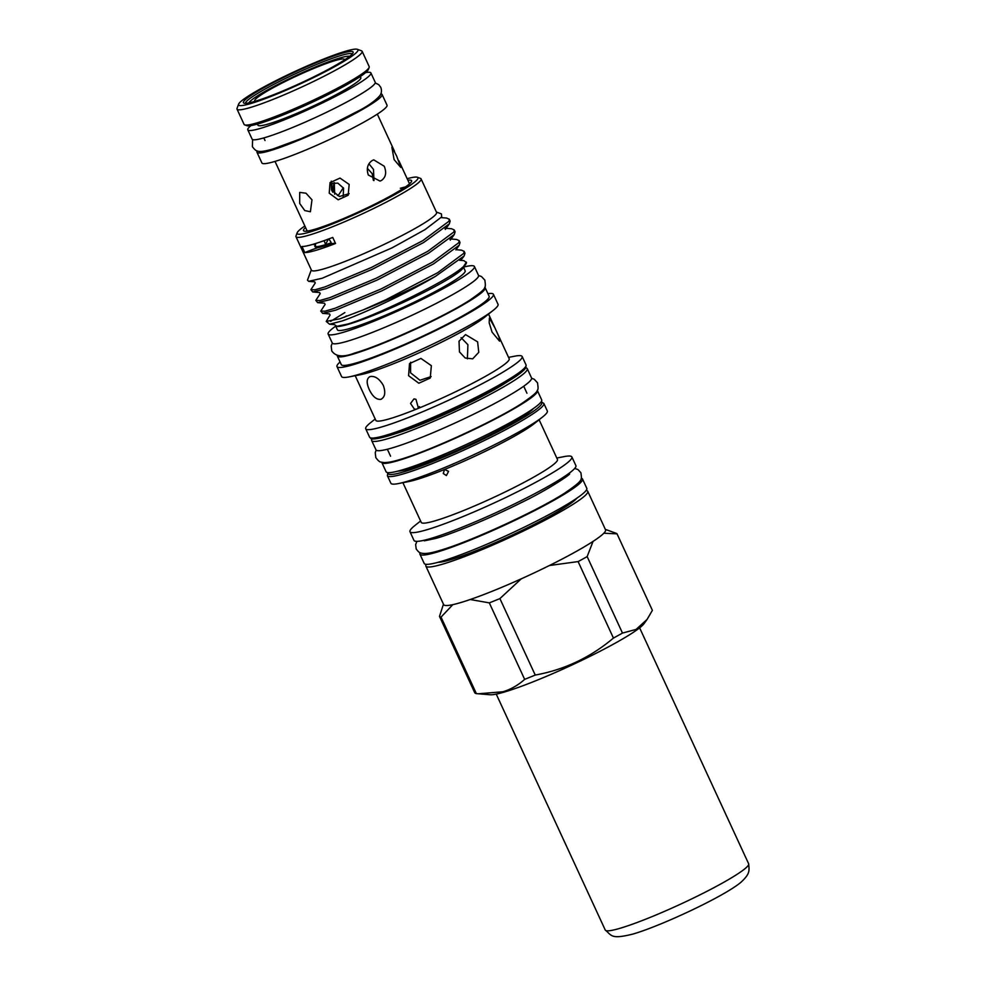 <?xml version="1.0" encoding="UTF-8"?>
<svg xmlns="http://www.w3.org/2000/svg" width="986" height="986" viewBox="0 0 986 986"><rect width="100%" height="100%" fill="white"/><g stroke="black" fill="none" stroke-linecap="round" stroke-linejoin="round"><path stroke-width="1.48" d="M257.42 124.076L257.925 125.173A56.67 5.83 -24.8 0 0 268.636 123.903A56.67 5.83 -24.8 0 0 327.179 99.303A56.67 5.83 -24.8 0 0 360.802 77.635A56.67 5.83 -24.8 0 0 359.508 77.068M250.986 125.579A67.8 6.976 -24.8 0 0 247.819 129.844A67.8 6.976 -24.8 0 0 260.637 128.328A67.8 6.976 -24.8 0 0 330.667 98.883A67.8 6.976 -24.8 0 0 370.921 72.964A67.8 6.976 -24.8 0 0 365.621 72.607M247.819 129.844L252.096 139.112A67.8 6.976 -24.8 0 0 264.914 137.596A67.8 6.976 -24.8 0 0 334.957 108.152A67.8 6.976 -24.8 0 0 375.198 82.232L370.921 72.964M335.758 326.267L337.385 329.805A70.363 7.247 -24.8 0 0 350.696 328.239A70.363 7.247 -24.8 0 0 423.376 297.686A70.363 7.247 -24.8 0 0 465.145 270.78L463.543 267.305M335.597 326.218A80.556 8.295 -24.8 0 0 328.141 334.081A80.556 8.295 -24.8 0 0 343.375 332.282A80.556 8.295 -24.8 0 0 426.581 297.304A80.556 8.295 -24.8 0 0 474.402 266.503A80.556 8.295 -24.8 0 0 463.728 267.046M328.141 334.081L332.257 342.992A80.556 8.295 -24.8 0 0 347.491 341.205A80.556 8.295 -24.8 0 0 430.697 306.215A80.556 8.295 -24.8 0 0 478.518 275.414L474.402 266.503M525.711 367.864A85.696 8.825 155.2 0 1 527.264 368.678L531.553 377.958A85.696 8.825 155.2 0 1 480.687 410.718A85.696 8.825 155.2 0 1 392.169 447.927A85.696 8.825 155.2 0 1 375.974 449.838L371.685 440.569A85.696 8.825 155.2 0 1 372.079 438.856M527.264 368.678A85.696 8.825 155.2 0 1 476.411 401.45A85.696 8.825 155.2 0 1 387.892 438.659A85.696 8.825 155.2 0 1 371.685 440.569M381.755 462.224A85.696 8.825 -24.8 0 0 381.841 462.533A85.696 8.825 -24.8 0 0 398.036 460.622A85.696 8.825 -24.8 0 0 486.554 423.413A85.696 8.825 -24.8 0 0 537.419 390.641A85.696 8.825 -24.8 0 0 537.234 390.382M381.841 462.533L386.118 471.801A85.696 8.825 -24.8 0 0 402.325 469.891A85.696 8.825 -24.8 0 0 490.843 432.681A85.696 8.825 -24.8 0 0 541.696 399.922L537.419 390.641M581.259 478.235A89.566 9.219 155.2 0 1 582.516 479.023A89.566 9.219 155.2 0 1 529.359 513.262A89.566 9.219 155.2 0 1 436.847 552.16A89.566 9.219 155.2 0 1 419.913 554.157A89.566 9.219 155.2 0 1 420.122 552.69M582.516 479.023L586.793 488.292A89.566 9.219 155.2 0 1 533.636 522.543A89.566 9.219 155.2 0 1 441.124 561.428A89.566 9.219 155.2 0 1 424.19 563.425L419.913 554.157M331.099 242.852A56.35 5.805 155.2 0 1 314.768 246.574M314.423 244.996A56.35 5.805 155.2 0 1 315.779 243.468M324.283 241.139L325.577 244.479L327.796 240.091M349.66 56.325A55.882 5.756 -24.8 0 0 268.5 89.393A55.882 5.756 -24.8 0 0 248.928 102.877M396.631 155.948L391.886 147.222L394.092 159.596L400.797 167.46L396.631 155.948M307.213 231.094L275.02 161.408M311.983 199.825L305.993 193.207L299.707 192.393L299.682 203.461L304.785 210.573L310.405 211.756L311.983 199.825M349.118 193.626L339.418 196.522L331.444 190.015L331.271 181.153M349.167 184.419L340.022 178.096L330.039 182.607L329.225 193.194L338.186 199.788L348.169 195.265L349.167 184.419M384.232 166.24L373.743 159.855L372.277 160.471C367.519 163.787 366.2 168.643 368.333 175.027L380.004 181.067L381.508 180.438C385.859 177.246 386.758 172.513 384.232 166.24M368.912 163.799L373.497 169.407L373.953 180.586M380.842 93.806A68.909 7.087 155.2 0 1 382.075 94.459A68.909 7.087 155.2 0 1 357.844 112.047A68.909 7.087 155.2 0 1 293.273 142.415A68.909 7.087 155.2 0 1 256.964 152.263A68.909 7.087 155.2 0 1 257.26 150.92M382.075 94.459L387.017 105.157A68.909 7.087 155.2 0 1 362.786 122.745A68.909 7.087 155.2 0 1 298.216 153.113A68.909 7.087 155.2 0 1 261.906 162.961L256.964 152.263M255.029 101.299A49.485 5.09 155.2 0 1 272.062 88.346A49.485 5.09 155.2 0 1 320.228 65.828A49.485 5.09 155.2 0 1 344.508 59.961M332.812 192.27L334.007 182.583M332.109 191.235L331.925 182.952M330.556 183.495L337.841 183.125L343.559 188.19L343.19 196.658M367.347 168.335L372.141 173.585L373.361 180.315M337.385 195.474L338.617 194.957L343.338 187.734M334.673 194.205L334.279 182.57M334.833 66.58A65.754 6.766 -24.8 0 0 357.339 49.3A65.754 6.766 -24.8 0 0 261.697 88.161A65.754 6.766 -24.8 0 0 238.6 104.159A65.754 6.766 -24.8 0 0 270.447 96.64A65.754 6.766 -24.8 0 0 334.833 66.58M357.339 49.3L361.492 50.804A68.909 7.087 155.2 0 1 362.133 51.309A68.909 7.087 155.2 0 1 337.902 68.909A68.909 7.087 155.2 0 1 273.344 99.278A68.909 7.087 155.2 0 1 237.022 109.126A68.909 7.087 155.2 0 1 237.059 108.3L238.6 104.159M369.158 67.393L368.382 69.464A67.331 6.927 155.2 0 1 344.743 85.856A67.331 6.927 155.2 0 1 246.796 125.641L244.725 124.889A68.909 7.087 -24.8 0 0 344.964 84.167A68.909 7.087 -24.8 0 0 369.158 67.393A68.909 7.087 -24.8 0 0 369.183 66.58L362.133 51.309M331.863 67.455A60.417 6.224 155.2 0 1 243.986 103.16A60.417 6.224 155.2 0 1 264.655 87.286A60.417 6.224 155.2 0 1 323.815 59.653A60.417 6.224 155.2 0 1 353.087 52.739A60.417 6.224 155.2 0 1 331.863 67.455M352.248 53.983A58.84 6.052 -24.8 0 0 320.721 62.759A58.84 6.052 -24.8 0 0 266.195 88.457A58.84 6.052 -24.8 0 0 245.465 103.333M237.022 109.126L244.072 124.384A68.909 7.087 -24.8 0 0 244.725 124.889M622.486 633.074A97.934 10.082 155.2 0 1 613.44 638.078L578.104 561.589A97.934 10.082 -24.8 0 0 587.151 556.597L622.486 633.074L636.106 629.413L647.075 619.442L644.006 623.707A86.09 8.862 155.2 0 1 586.793 657.921A86.09 8.862 155.2 0 1 504.585 691.975A86.09 8.862 155.2 0 1 490.239 694.76L478.383 693.787L502.959 691.765C511.044 689.263 518.279 685.134 524.651 679.354L489.315 602.877A97.934 10.082 -24.8 0 0 499.902 598.588L535.238 675.065A97.934 10.082 155.2 0 1 524.651 679.354M476.361 693.602A97.934 10.082 155.2 0 1 474.821 692.899L439.485 616.41A97.934 10.082 -24.8 0 0 441.025 617.125L476.361 693.602L478.383 693.787M494.972 327.968L498.953 336.892L499.582 341.193L492.063 332.134L489.179 322.73L489.401 318.059L494.972 327.968M431.363 365.67L430.241 378.057L418.84 383.221L408.586 375.703L409.51 363.6L420.923 358.423L431.363 365.67M431.128 376.578L419.95 380.263L410.583 372.831L410.62 362.244M380.769 399.355C376.455 399.798 372.609 396.532 369.257 389.581C366.2 382.679 366.533 378.328 370.231 376.529C375.074 375.802 379.437 378.772 383.32 385.427C385.834 392.638 384.996 397.272 380.769 399.355L381.619 398.997M461.078 337.643L467.919 344.743L467.376 358.842M477.618 341.871L478.765 352.322L472.701 358.842L465.207 357.992L459.451 351.916L459.02 341.255L465.54 334.599L477.618 341.871M327.783 239.191L329.373 239.771L331.123 242.42L330.988 243.801A58.852 6.052 -24.8 0 1 323.235 246.327A58.852 6.052 -24.8 0 1 317.332 247.831L315.458 247.042L315.52 243.554M407.871 180.228A59.542 6.126 155.2 0 1 411.655 181.067A59.542 6.126 155.2 0 1 374.729 204.213A59.542 6.126 155.2 0 1 314.744 229.307A59.542 6.126 155.2 0 1 303.737 230.921A59.542 6.126 155.2 0 1 305.561 227.495M400.353 188.277A56.35 5.805 155.2 0 1 405.443 186.946M586.128 490.461A89.171 9.182 155.2 0 1 587.755 491.311A89.171 9.182 155.2 0 1 534.831 525.402A89.171 9.182 155.2 0 1 442.726 564.128A89.171 9.182 155.2 0 1 425.866 566.112A89.171 9.182 155.2 0 1 426.285 564.325M489.315 602.877L470.211 599.513A89.171 9.182 -24.8 0 1 460.524 602.631A89.171 9.182 -24.8 0 1 452.82 604.652A89.171 9.182 155.2 0 1 443.663 604.628L425.866 566.112M576.884 498.176A78.104 8.036 155.2 0 1 524.293 529.309A78.104 8.036 155.2 0 1 450.676 559.728A78.104 8.036 155.2 0 1 438.141 562.279M556.807 458.034L564.103 456.617A89.171 9.182 155.2 0 1 571.868 456.937A89.171 9.182 155.2 0 1 518.944 491.028A89.171 9.182 155.2 0 1 426.839 529.753A89.171 9.182 155.2 0 1 409.991 531.737A89.171 9.182 155.2 0 1 414.773 525.624L420.591 520.978M571.868 456.937L575.898 465.638A89.171 9.182 155.2 0 1 522.974 499.729A89.171 9.182 155.2 0 1 430.87 538.455A89.171 9.182 155.2 0 1 414.009 540.439L409.991 531.737M539.12 419.765L557.46 459.451A75.035 7.728 155.2 0 1 512.93 488.132A75.035 7.728 155.2 0 1 435.43 520.719A75.035 7.728 155.2 0 1 421.244 522.395L402.904 482.696M445.401 469.287L444.526 469.472L443.269 473.502L446.387 475.56L448.581 471.345L444.526 469.472A75.035 7.728 155.2 0 1 416.437 479.615A75.035 7.728 155.2 0 1 408.783 481.562L398.406 483.571A86.164 8.874 155.2 0 1 390.9 483.276L387.399 475.708A86.164 8.874 155.2 0 0 403.693 473.785A86.164 8.874 155.2 0 0 492.704 436.379A86.164 8.874 155.2 0 0 543.841 403.422L547.329 410.989A86.164 8.874 155.2 0 1 542.707 416.893A86.164 8.874 155.2 0 1 481.193 451.255A86.164 8.874 155.2 0 1 407.181 481.353A86.164 8.874 155.2 0 1 398.406 483.571M508.554 357.376L514.655 356.192A86.164 8.874 155.2 0 1 522.161 356.501A86.164 8.874 155.2 0 1 471.012 389.445A86.164 8.874 155.2 0 1 382.013 426.864A86.164 8.874 155.2 0 1 365.72 428.787A86.164 8.874 155.2 0 1 370.354 422.871L375.21 419.001M416.006 409.301L414.219 408.907L410.546 403.447L413.972 398.899L415.956 399.318L418.458 408.303L416.006 409.301A73.445 7.555 155.2 0 1 389.729 418.742A73.445 7.555 155.2 0 1 375.839 420.381L355.206 375.703M487.91 293.668A86.164 8.874 155.2 0 1 493.431 294.321L498.041 304.304A86.164 8.874 155.2 0 1 493.407 310.208L483.966 317.751A73.445 7.555 155.2 0 1 431.535 347.047A73.445 7.555 155.2 0 1 368.456 372.696A73.445 7.555 155.2 0 1 360.962 374.594L349.106 376.886A86.164 8.874 155.2 0 1 341.6 376.59L336.99 366.607A86.164 8.874 155.2 0 1 340.071 361.985M369.405 376.874L370.231 376.529M493.407 310.208A86.164 8.874 155.2 0 1 431.893 344.57A86.164 8.874 155.2 0 1 357.893 374.668A86.164 8.874 155.2 0 1 349.106 376.886M493.431 294.321A86.164 8.874 155.2 0 1 442.283 327.266A86.164 8.874 155.2 0 1 353.284 364.684A86.164 8.874 155.2 0 1 336.99 366.607M484.73 287.296A81.431 8.381 155.2 0 1 485.174 287.752A81.431 8.381 155.2 0 1 436.835 318.885A81.431 8.381 155.2 0 1 352.729 354.245A81.431 8.381 155.2 0 1 337.335 356.057A81.431 8.381 155.2 0 1 337.274 355.428M485.174 287.752L489.13 296.305A81.431 8.381 155.2 0 1 440.791 327.438A81.431 8.381 155.2 0 1 356.685 362.799A81.431 8.381 155.2 0 1 341.292 364.61L337.335 356.057M459.501 260.267L463.864 260.624L466.452 262.609A75.035 7.728 155.2 0 1 465.86 264.088L462.779 268.365A70.363 7.247 155.2 0 1 416.018 296.342A70.363 7.247 155.2 0 1 348.81 324.172A70.363 7.247 155.2 0 1 337.089 326.44L334.476 324.628L329.534 324.221L342.019 321.005C362.638 313.905 406.589 293.446 435.479 276.339A77.598 7.987 155.2 0 1 362.959 309.998L386.13 299.621L437.587 272.765L463.765 253.365L464.123 251.331L461.46 250.136L456 249.692M344.348 317.282A70.363 7.247 155.2 0 1 346.419 315.927M465.86 264.088A75.035 7.728 155.2 0 1 463.543 266.479C450.257 279.556 376.566 315.532 347.775 324.037L336.46 326.391M344.878 312.587L330.581 321.399M362.959 309.998L340.022 318.761L326.243 321.411L329.534 324.221M326.243 321.411L330.076 315.052L329.534 313.93L322.632 313.363L335.807 310.134L382.038 290.771L433.507 263.915L459.229 245.218L460.031 242.47L459.18 240.633L456.506 239.45L451.058 238.994M466.415 262.128L463.543 266.479M407.169 178.712A66.543 6.853 155.2 0 1 417.325 177.258L420.443 178.38A68.909 7.087 155.2 0 1 421.084 178.897L436.576 212.409A68.909 7.087 155.2 0 1 395.669 238.76A68.909 7.087 155.2 0 1 324.493 268.685A68.909 7.087 155.2 0 1 311.465 270.226L295.973 236.702A68.909 7.087 155.2 0 1 296.01 235.876L297.168 232.782A66.543 6.853 155.2 0 1 304.859 225.991M311.305 269.881L307.472 280.135L308.68 281.343L322.286 278.212L392.108 247.843L425.065 229.59L441.679 216.908L441.432 213.9L436.416 212.076M417.325 177.258A66.543 6.853 155.2 0 1 381.36 201.723A66.543 6.853 155.2 0 1 309.715 232.08A66.543 6.853 155.2 0 1 297.168 232.782M421.084 178.897A68.909 7.087 155.2 0 1 380.189 205.248A68.909 7.087 155.2 0 1 309 235.161A68.909 7.087 155.2 0 1 295.973 236.702M317.332 247.831A59.234 6.101 -24.8 0 0 304.797 252.564A68.909 7.087 -24.8 0 0 316.001 250.321A68.909 7.087 -24.8 0 0 335.536 243.48A59.234 6.101 -24.8 0 0 330.988 243.801M304.797 252.564L301.987 246.5A68.909 7.087 -24.8 0 0 313.203 244.257A68.909 7.087 -24.8 0 0 332.738 237.429L335.536 243.48M325.133 304.354L320.77 311.071L324.85 311.206L334.957 308.298L381.188 288.923L432.644 262.066L458.823 242.667L459.18 240.633M320.77 311.071L322.632 313.363M308.68 281.343L314.707 281.836L315.249 282.97L310.886 289.674L314.953 289.81L325.072 286.901L371.303 267.526L422.76 240.67L448.938 221.271L449.296 219.237L446.621 218.054L441.136 217.598M310.886 289.674L312.747 291.967L325.922 288.75L372.153 269.375L423.623 242.519L449.345 223.822L450.146 221.074L449.296 219.237M312.747 291.967L319.649 292.534L320.191 293.668L315.828 300.373L319.895 300.508L330.014 297.599L376.245 278.225L427.702 251.368L453.88 231.969L454.238 229.935L451.563 228.752L446.116 228.296M315.828 300.373L317.689 302.665L330.865 299.448L377.096 280.073L428.565 253.217L454.287 234.52L455.088 231.772L454.238 229.935M419.333 407.033A60.824 6.261 155.2 0 1 418.064 407.526L419.481 406.639M542.707 416.893L534.437 423.499A75.035 7.728 155.2 0 1 444.526 469.472M647.075 619.442L652.387 610.334L617.039 533.857A97.934 10.082 -24.8 0 0 616.25 533.327L605.355 529.383M439.485 616.41L443.466 604.196M452.82 604.652L441.025 617.125M535.238 675.065C564.399 669.765 590.466 657.44 613.44 638.078M578.104 561.589L549.424 565.508A89.171 9.182 -24.8 0 1 521.261 578.831L499.902 598.588M617.039 533.857L603.826 533.216A89.171 9.182 -24.8 0 1 593.054 541.4L587.151 556.597M435.479 276.339L464.172 255.916L464.973 253.168L464.123 251.331M495.601 329.349L509.195 358.756A73.445 7.555 155.2 0 1 418.458 408.303M521.261 578.831A89.171 9.182 155.2 0 1 470.211 599.513M593.054 541.4A89.171 9.182 155.2 0 1 549.424 565.508M587.755 491.311L605.552 529.815A89.171 9.182 155.2 0 1 603.826 533.216M496.241 694.119L605.244 930.008A78.979 8.122 -24.8 0 0 605.318 930.143A78.979 8.122 -24.8 0 0 620.169 928.257A78.979 8.122 -24.8 0 0 701.108 894.277A78.979 8.122 -24.8 0 0 748.682 863.909A78.979 8.122 -24.8 0 0 748.633 863.761L639.631 627.86M388.188 472.664A84.586 8.701 -24.8 0 0 404.174 471.739A84.586 8.701 -24.8 0 0 495.083 433.224A84.586 8.701 -24.8 0 0 541.018 402.054M533.463 408.5A76.686 7.888 155.2 0 1 481.291 439.14A76.686 7.888 155.2 0 1 409.843 468.596A76.686 7.888 155.2 0 1 397.999 471.098M507.149 381.939A75.109 7.728 155.2 0 1 395.164 433.741A75.109 7.728 155.2 0 1 394.831 433.84M526.043 364.919L525.908 367.495C524.441 370.28 519.523 374.261 511.155 379.474L493.21 389.889C461.115 407.526 411.347 429.317 387.486 436.169C369.75 441.025 370.785 437.981 370.847 438.45L369.614 437.205A86.164 8.874 -24.8 0 0 385.896 435.282A86.164 8.874 -24.8 0 0 474.907 397.863A86.164 8.874 -24.8 0 0 526.043 364.919L522.161 356.501M525.316 367.125A84.586 8.701 155.2 0 1 474.562 399.601A84.586 8.701 155.2 0 1 387.695 436.083M252.626 139.568L252.379 146.68C256.126 151.487 257.284 153.335 272.789 149.059L301.272 138.582L322.705 129.154L360.038 110.099C368.998 105.317 375.604 100.486 379.856 95.63C381.607 93.288 381.915 90.527 380.781 87.347L378.71 84.648L375.21 82.923M478.555 275.501L481.464 276.524L484.89 280.172C485.605 288.306 487.639 287.666 469.903 300.089C444.526 316.58 382.297 345.186 354.738 353C343.375 357.462 335.708 356.772 331.752 350.93L331.185 345.963L332.307 343.079M531.627 378.267L534.227 379.265L537.567 382.876C538.27 390.752 540.685 390.357 521.816 403.471C494.935 420.948 428.898 451.292 399.7 459.575C391.035 462.274 384.934 463.124 381.385 462.138C379.906 462.224 378.057 460.709 375.826 457.615L375.235 452.734L376.159 450.097M574.715 468.436L578.006 469.57L580.951 472.824C581.432 479.874 584.451 479.529 565.089 492.852C537.53 510.773 469.595 541.992 439.682 550.471C430.796 553.232 424.633 554.095 421.17 553.06C419.925 553.158 418.261 551.79 416.203 548.943L415.636 544.605L416.905 541.351M569.501 473.761C572.114 473.465 547.871 489.906 521.163 502.663C491.225 517.699 454.879 532.921 436.108 538.356L424.337 540.833M263.817 137.917L265.024 140.53M360.297 76.538L360.802 77.635M377.33 114.129L394.548 151.4M398.862 160.73L409.523 183.815M387.818 472.639L387.399 475.708M387.362 449.259L390.579 456.222M365.72 428.787L369.614 437.205M488.551 314.09L495.329 328.745M523.726 386.241L526.943 393.217M541.228 401.746L543.841 403.422M459.229 245.218L455.865 249.889M317.689 302.665L324.591 303.232M454.287 234.52L450.245 240.14L450.836 238.994L449.616 238.883M449.345 223.822L445.302 229.442L445.894 228.296L444.661 228.185M441.679 216.908L440.939 217.598M464.172 255.916L460.721 260.39M748.682 863.909C749.237 870.724 750.272 873.682 740.856 882.359C723.823 896.594 661.557 925.694 633.16 934.001C610.285 939.794 611.801 935.172 605.318 930.143"/></g></svg>
